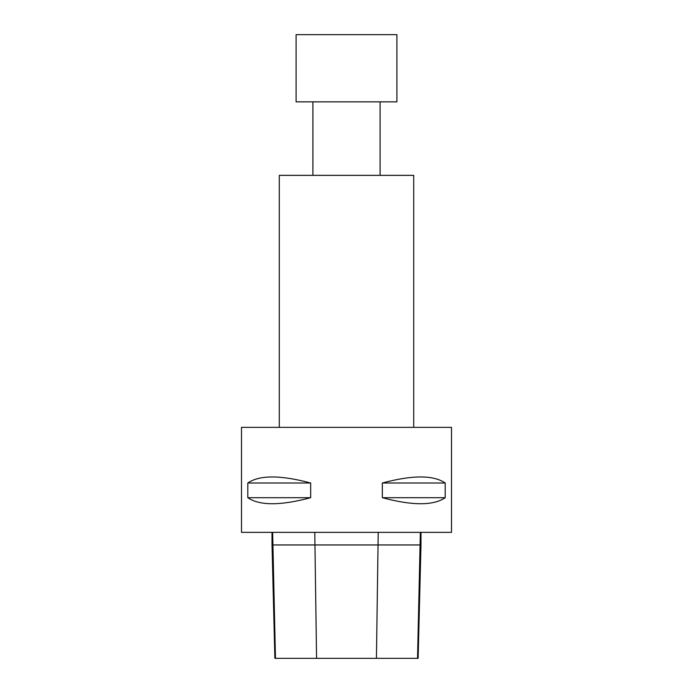 <?xml version="1.0" encoding="UTF-8"?>
<svg xmlns="http://www.w3.org/2000/svg" width="693" height="693" viewBox="0 0 693 693"><rect width="100%" height="100%" fill="white"/><g stroke="black" fill="none" stroke-linecap="round" stroke-linejoin="round"><path stroke-width="1.04" d="M312.898 175.346L312.898 101.854M296.102 101.854L396.898 101.854L396.898 34.65L296.102 34.65L296.102 101.854M279.296 427.347L279.296 175.346L413.704 175.346L413.704 427.347M241.502 427.347L451.498 427.347L451.498 532.354L241.502 532.354L241.502 427.347M272.02 544.949L274.87 658.35L418.13 658.35L420.98 544.949L272.02 544.949L272.02 532.354M445.192 497.704C433.489 505.751 412.534 505.751 382.337 497.704L445.192 497.704L445.192 483.004C433.489 474.948 412.534 474.948 382.337 483.004L445.192 483.004M382.337 497.704L382.337 483.004M310.663 497.704C280.466 505.751 259.511 505.751 247.808 497.704L310.663 497.704L310.663 483.004C280.466 474.948 259.511 474.948 247.808 483.004L310.663 483.004M247.808 497.704L247.808 483.004M417.541 658.35L420.356 532.354M376.429 658.35L378.222 532.354M316.571 658.35L314.778 532.354M275.459 658.35L272.644 532.354M380.102 175.346L380.102 101.854M420.98 544.949L420.98 532.354"/></g></svg>
